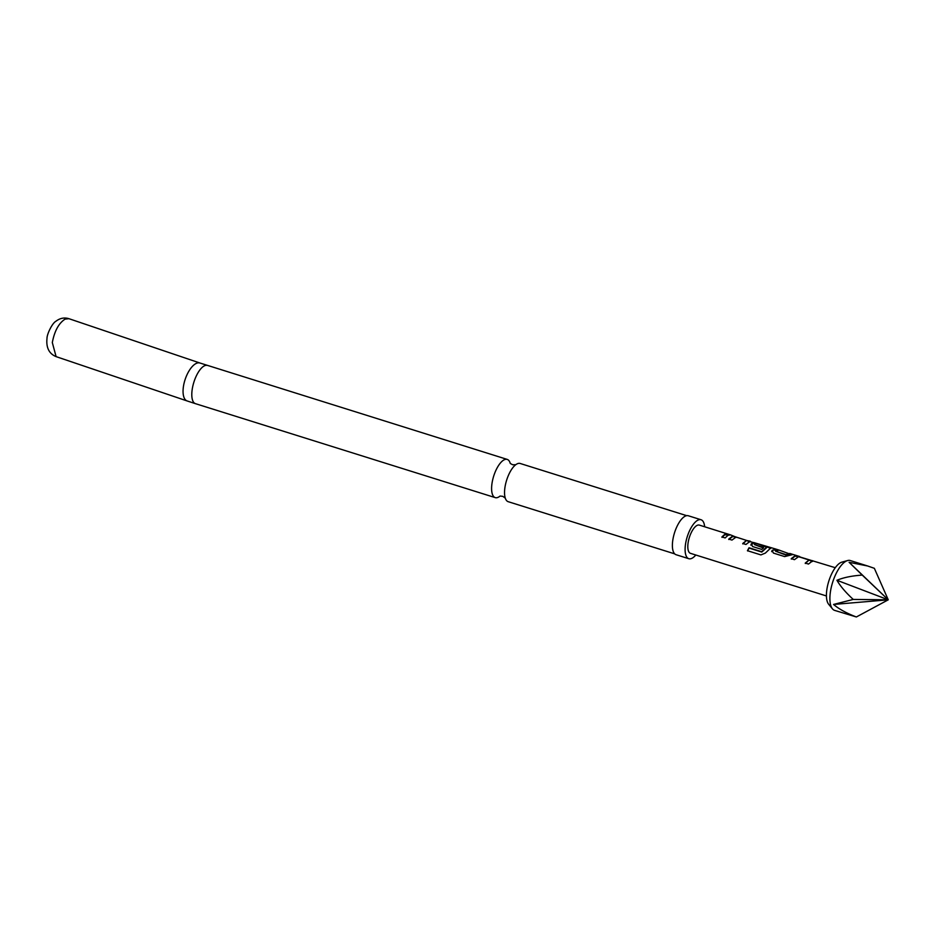 <?xml version="1.0" encoding="UTF-8"?>
<svg xmlns="http://www.w3.org/2000/svg" width="935" height="935" viewBox="0 0 935 935"><rect width="100%" height="100%" fill="white"/><g stroke="black" fill="none" stroke-linecap="round" stroke-linejoin="round"><path stroke-width="1.4" d="M686.687 515.664L520.164 463.468A20.021 7.912 107.4 0 0 516.786 464.041A20.021 7.912 107.4 0 0 515.349 465.034A20.021 7.912 107.4 0 0 505.134 497.642A20.021 7.912 107.4 0 0 508.184 501.686L674.708 553.871M791.302 559.095L795.171 556.115L798.303 556.722M805.304 563.489L809.067 560.007L798.595 556.664L794.469 559.668L791.267 558.663L795.288 555.565L835.282 567.709M812.76 560.755L809.044 560.1L812.363 561.514M771.726 551.673L773.233 550.025L777.289 550.142L775.851 549.079L779.054 550.084L775.524 551.183L785.984 554.595L789.853 553.473L799.682 556.547L799.507 557.108M775.524 551.183L785.949 555.098L789.678 554.023L791.29 554.525L779.019 550.072M750.887 545.14L753.505 543.06L756.251 543.551M747.591 550.937L749.11 548.109L761.803 552.082L766.934 547.396L756.579 543.492L754.335 544.544L763.544 547.559L761.78 549.429L752.593 546.543L751.249 543.843L753.622 542.51L775.851 549.079L772.076 550.376L773.42 553.076L784.64 556.594L793.055 554.478M771.094 547.7L767.027 546.928L770.697 548.448M754.335 544.544L763.509 548.062M728.809 539.507L732.666 536.526L735.798 537.134M742.799 543.901L746.562 540.418L736.102 537.076L731.976 540.079L728.762 539.074L732.783 535.977L757.829 544.041M750.256 541.166L746.551 540.5L749.87 541.926M721.972 537.368L724.73 534.82L728.786 534.937L727.348 533.885L730.551 534.878L728.014 535.288L725.139 537.941L721.925 536.935L724.8 534.282L727.348 533.885L699.345 525.108A14.796 5.844 107.4 0 0 696.844 525.528A14.796 5.844 107.4 0 0 688.581 540.301A14.796 5.844 107.4 0 0 690.497 553.345L826.423 595.957M867.61 565.979L850.277 560.544A26.122 10.32 107.4 0 0 847.589 560.556A26.122 10.32 107.4 0 0 845.859 561.292A26.122 10.32 107.4 0 0 832.068 584.211A26.122 10.32 107.4 0 0 832.454 608.849A26.122 10.32 107.4 0 0 834.651 610.391L856.366 616.971C846.724 613.313 839.116 609.141 833.529 604.454L853.258 599.428C845.789 592.58 840.343 586.198 836.93 580.273C843.557 577.514 851.995 575.785 862.245 575.095L849.109 562.309L867.61 565.979L874.354 568.316L888.25 599.814L862.245 575.095M847.589 560.556L841.839 562.157A22.767 8.999 107.4 0 0 840.331 562.8A22.767 8.999 107.4 0 0 828.317 582.774A22.767 8.999 107.4 0 0 828.644 604.244L832.454 608.849M812.492 560.953L808.471 564.062L805.269 563.057L809.067 560.007M771.702 551.463L772.053 550.879M770.826 547.898L765.368 553.088L760.903 554.911L747.439 550.692L749.029 547.746L761.709 551.72L767.051 546.835M750.863 544.93L751.226 544.345M749.987 541.365L745.966 544.474L742.764 543.469L746.562 540.418M730.515 534.867L737.002 537.508M499.699 496.333A20.021 7.912 -72.6 0 1 498.624 497.058A20.021 7.912 -72.6 0 1 495.234 497.619A20.021 7.912 -72.6 0 1 492.651 479.959A20.021 7.912 -72.6 0 1 503.836 459.985A20.021 7.912 -72.6 0 1 507.214 459.412A20.021 7.912 -72.6 0 1 510.148 463.024M704.651 526.767A20.418 8.064 107.4 0 0 701.028 519.743L688.312 515.758A20.418 8.064 107.4 0 0 684.864 516.342A20.418 8.064 107.4 0 0 673.457 536.713A20.418 8.064 107.4 0 0 676.098 554.724L688.814 558.709A20.418 8.064 107.4 0 0 692.262 558.125A20.418 8.064 107.4 0 0 695.804 555.016M701.028 519.743A20.418 8.064 107.4 0 0 697.58 520.327A20.418 8.064 107.4 0 0 686.173 540.699A20.418 8.064 107.4 0 0 688.814 558.709M849.109 562.309L888.25 599.814L856.366 616.971M836.93 580.273L888.25 599.814L833.529 604.454M853.258 599.428L888.25 599.814M199.973 363.025L68.921 318.683C64.305 317.281 59.969 318.145 55.901 321.266C52.173 323.241 46.984 334.052 47.007 338.318C46.014 347.586 49.041 353.687 56.077 356.621L187.14 400.951A20.021 8.789 -71.3 0 1 183.377 386.903A20.021 8.789 -71.3 0 1 199.973 363.025L507.214 459.412M187.14 400.951L195.45 403.663A20.021 7.912 -72.6 0 1 192.154 389.755A20.021 7.912 -72.6 0 1 204.04 366.017A20.021 7.912 -72.6 0 1 207.418 365.445M56.088 356.597L52.313 342.561C54.511 331.013 58.765 323.206 65.111 319.115L68.909 318.706M505.309 498.156L502.761 496.333L500.05 496.053M515.793 464.718L512.649 464.765L510.276 463.444M195.45 403.663L495.234 497.619"/></g></svg>
